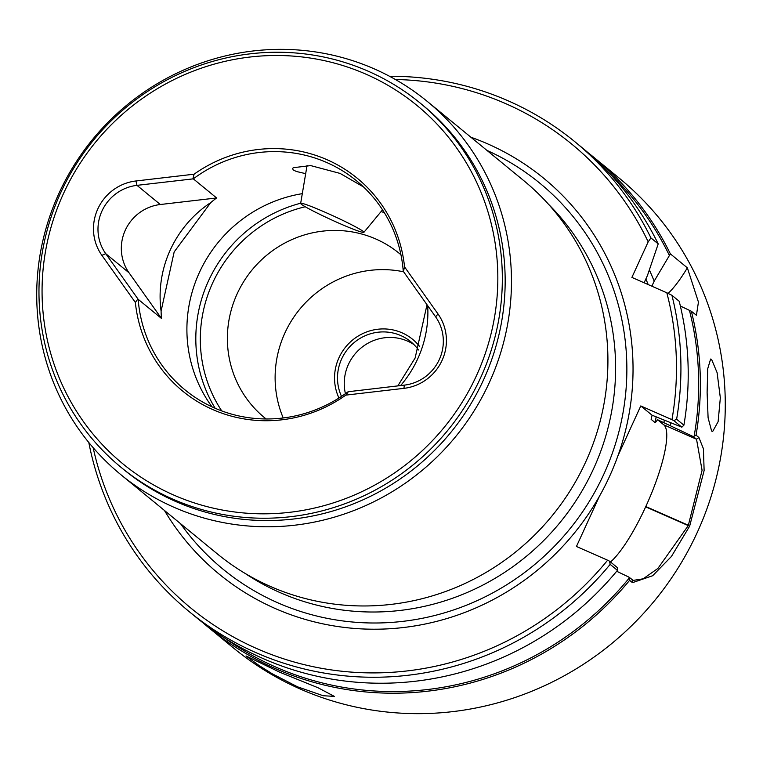 <?xml version="1.0" encoding="UTF-8"?>
<svg xmlns="http://www.w3.org/2000/svg" width="763" height="763" viewBox="0 0 763 763"><rect width="100%" height="100%" fill="white"/><g stroke="black" fill="none" stroke-linecap="round" stroke-linejoin="round"><path stroke-width="1.14" d="M362.578 232.324A34.774 2.155 24.6 0 1 327.499 218.008A34.774 2.155 24.6 0 1 300.66 203.397A34.774 2.155 24.6 0 1 301.995 203.359A34.774 2.155 24.6 0 1 337.589 217.913A34.774 2.155 24.6 0 1 363.884 232.343A34.774 2.155 24.6 0 1 362.578 232.324M135.948 180.974A47.325 45.98 -50.6 0 0 97.836 208.881A47.325 45.98 -50.6 0 0 101.889 255.357L135.356 302.453A137.636 133.716 -50.6 0 0 345.83 395.12L403.951 388.348A47.325 45.98 -50.6 0 0 442.063 360.441A47.325 45.98 129.4 0 0 438.01 313.965L404.543 266.878A137.636 133.716 -50.6 0 0 194.069 174.202L135.948 180.974L136.987 185.352A43.462 42.223 -50.6 0 0 101.984 210.979A43.462 42.223 -50.6 0 0 105.714 253.659L138.17 299.306A135.223 131.37 -50.6 0 0 184.913 389.798A135.223 131.37 -50.6 0 0 348.109 391.734L404.323 385.134A43.462 42.223 -50.6 0 0 439.326 359.507A43.462 42.223 129.4 0 0 435.606 316.826L403.255 271.275A135.223 131.37 -50.6 0 0 356.521 180.783A135.223 131.37 -50.6 0 0 193.325 178.847L136.987 185.352L160.325 204.513A43.462 42.223 -50.6 0 0 125.323 230.14A43.462 42.223 -50.6 0 0 129.052 272.82L161.451 318.419L138.17 299.306M161.088 311.085A110.578 107.43 129.4 0 1 170.292 249.94A110.578 107.43 129.4 0 1 210.779 202.567L174.174 251.904L161.088 311.085A135.223 131.37 -50.6 0 0 161.451 318.419M224.627 638.011A302.501 293.898 -50.6 0 0 275.605 667.005A302.501 293.898 -50.6 0 0 629.151 578.116L629.599 580.328A303.951 295.3 129.4 0 1 275.271 668.541A303.951 295.3 129.4 0 1 208.68 627.625A303.951 295.3 129.4 0 1 202.672 622.551M644.115 282.787L647.405 275.605L658.211 243.902A303.951 295.3 -50.6 0 0 582.264 147.812L574.987 141.832A303.951 295.3 129.4 0 1 650.934 237.922L648.188 241.833A300.136 291.6 -50.6 0 0 506.117 103.816A300.136 291.6 -50.6 0 0 395.415 79.505M610.162 564.372L609.513 561.167L617.505 567.729L617.439 570.352L610.162 564.372A303.951 295.3 129.4 0 1 255.834 652.584A303.951 295.3 129.4 0 1 189.243 611.668A303.951 295.3 129.4 0 1 88.804 442.502M93.143 447.671A300.136 291.6 -50.6 0 0 256.721 648.55A300.136 291.6 -50.6 0 0 607.615 560.204L609.513 561.167M711.612 359.449L717.096 372.649L720.339 397.847L718.117 421.672L712.69 431.448L711.612 431.038L708.093 417.781L707.11 392.516L707.721 368.739L710.63 359.039L711.612 359.449M345.429 393.689A45.275 43.987 -50.6 0 1 348.414 364.447A45.275 43.987 129.4 0 1 413.975 344.618M418.486 349.979A45.275 43.987 -50.6 0 0 410.742 341.681A45.275 43.987 -50.6 0 0 341.671 358.906A45.275 43.987 129.4 0 0 341.509 396.379M585.679 461.977A241.461 234.594 129.4 0 1 217.321 553.871L120.878 474.691A241.461 234.594 129.4 0 1 58.961 193.344A241.461 234.594 -50.6 0 1 427.318 101.45L523.761 180.631A241.461 234.594 -50.6 0 1 585.679 461.977M63.415 193.726A231.799 225.209 129.4 0 1 366.259 74.307A231.799 225.209 129.4 0 1 476.484 375.596A231.799 225.209 -50.6 0 1 173.64 495.015A231.799 225.209 -50.6 0 1 63.415 193.726M121.117 467.385A235.662 228.957 129.4 0 0 480.633 377.695A235.662 228.957 -50.6 0 0 420.203 103.1A235.662 228.957 -50.6 0 0 60.678 192.791A235.662 228.957 129.4 0 0 121.117 467.385L123.94 469.703A235.662 228.957 -50.6 0 0 483.465 380.012A235.662 228.957 129.4 0 0 423.026 105.428L420.203 103.1M120.878 474.691A241.461 234.594 129.4 0 0 489.236 382.788A241.461 234.594 -50.6 0 0 427.318 101.45M400.604 385.573A110.578 107.43 129.4 0 0 417.695 358.868A110.578 107.43 -50.6 0 0 427.681 305.667M427.003 304.723L415.139 357.99L397.809 385.897M363.436 186.897L340.098 173.42L310.703 165.6L293.345 167.688L292.668 168.375L293.154 169.968L296.483 171.503L305.677 173.659M283.226 417.971A106.238 103.224 129.4 0 1 284.904 332.983A106.238 103.224 -50.6 0 1 403.608 271.8M419.717 346.593A48.288 46.915 129.4 0 0 338.982 357.723A48.288 46.915 -50.6 0 0 338.963 398.019M266.144 418.973A106.238 103.224 129.4 0 1 264.408 417.58A106.238 103.224 129.4 0 1 237.169 293.784A106.238 103.224 -50.6 0 1 399.24 253.354A106.238 103.224 -50.6 0 1 400.947 254.785M302.301 193.659A135.223 131.37 129.4 0 0 199.353 272.572A135.223 131.37 -50.6 0 0 212.019 406.86M617.439 570.352A303.951 295.3 -50.6 0 1 263.111 658.564A303.951 295.3 129.4 0 1 196.52 617.649L189.243 611.668M297.532 686.814L272.362 673.843L258.8 665.346L246.001 655.932L279.744 672.213L317.98 687.73L334.347 696.381L323.159 695.722L297.532 686.814M607.615 560.204L576.437 546.48L599.375 496.37A255.948 248.671 -50.6 0 1 275.081 608.454A255.948 248.671 129.4 0 1 219.01 573.995A255.948 248.671 129.4 0 1 219 573.995A255.948 248.671 -50.6 0 0 275.071 608.445A255.948 248.671 -50.6 0 0 593.395 506.422A255.948 248.671 -50.6 0 0 543.828 178.361A255.948 248.671 -50.6 0 0 487.757 143.911A255.948 248.671 -50.6 0 0 470.895 137.226M599.375 496.37A255.948 248.671 -50.6 0 0 617.839 456.045A255.948 248.671 -50.6 0 0 543.828 178.361L543.828 178.361M574.987 141.832A303.951 295.3 129.4 0 0 508.406 100.926A303.951 295.3 -50.6 0 0 389.502 76.262M588.283 152.886A303.951 295.3 129.4 0 1 594.425 157.798L619.327 178.237A303.951 295.3 129.4 0 1 697.277 532.393A303.951 295.3 129.4 0 1 300.174 688.989A303.951 295.3 -50.6 0 1 233.583 648.073L208.68 627.625M698.908 437.504L696.056 435.168L693.338 436.617L696.524 439.23L698.908 437.504L703.41 448.739L704.125 470.523L689.657 526.136L671.43 556.465L652.651 575.731L632.451 582.665L629.599 580.328M658.211 243.902L650.934 237.922M673.853 420.623L681.855 427.185L683.906 425.182L676.619 419.211L673.853 420.623L671.955 419.66A300.136 291.6 -50.6 0 0 666.824 292.792L631.898 277.408L648.188 241.833M666.824 292.792L671.926 295.3L679.204 301.271A303.951 295.3 -50.6 0 1 683.906 425.182M680.358 306.02L691.354 311.256L696.428 315.262L698.441 302.072L687.358 267.832L670.372 253.879L654.168 281.156L651.86 286.201M668.073 293.402A77.263 17.663 113.8 0 0 687.358 267.832M629.151 578.116L628.998 577.162L633.176 580.385L643.152 578.821L657.906 568.425L688.274 525.602L702.084 470.285L696.524 439.23L663.762 424.81L657.601 419.745L693.338 436.617M671.926 295.3A303.951 295.3 129.4 0 1 676.619 419.211M594.425 157.798A303.951 295.3 129.4 0 1 670.372 253.879M691.354 311.256A303.951 295.3 129.4 0 1 696.056 435.168M694.149 436.14A302.501 293.898 -50.6 0 0 689.428 310.303M670.715 422.826A279.487 271.542 129.4 0 1 670.305 425.573M669.323 255.367A302.501 293.898 -50.6 0 0 607.71 171.417M649.38 269.93A279.487 271.542 129.4 0 1 654.168 281.156M628.998 577.162L616.685 571.258M681.855 427.185L652.069 415.206L651.144 419.354A265.362 257.818 -50.6 0 0 651.507 416.989M617.839 456.045L640.777 405.935L671.955 419.66M640.777 405.935L652.069 415.206M651.144 419.354L655.255 422.731L657.601 419.745M164.455 510.466A255.948 248.671 -50.6 0 0 219 573.995L219.01 573.995M610.524 561.997A77.263 17.663 113.8 0 0 645.66 506.842L688.274 525.602M663.762 424.81A77.263 17.663 113.8 0 1 645.803 506.537L645.66 506.842M193.325 178.847L216.606 197.96L160.325 204.513M216.606 197.96A135.223 131.37 -50.6 0 0 210.779 202.567M403.398 271.514L404.543 266.878M194.069 174.202L192.915 178.838M137.912 298.972L135.356 302.453M345.83 395.12L348.395 391.648M548.311 204.055A240.011 233.182 129.4 0 1 593.5 468.883A240.011 233.182 129.4 0 1 245.076 573.394M486.956 150.406A249.673 242.567 129.4 0 1 603.867 474.119A249.673 242.567 129.4 0 1 180.516 523.656M438.01 313.965L435.606 316.826M305.257 206.754A133.773 129.968 -50.6 0 0 212.639 282.987A133.773 129.968 -50.6 0 0 221.737 410.914M300.689 203.216A137.636 133.716 -50.6 0 0 208.49 280.889A137.636 133.716 -50.6 0 0 215.156 408.272M632.174 579.775L632.451 582.665M663.915 422.759A272.61 264.856 -50.6 0 0 664.268 420.308M648.178 284.58A272.61 264.856 -50.6 0 0 645.87 278.962M655.255 422.731A265.362 257.818 -50.6 0 0 656.113 416.76M645.803 506.537L688.417 525.297M101.889 255.357L105.714 253.659L129.052 272.82M384.399 212.791A133.773 129.968 -50.6 0 0 381.138 211.513M403.951 388.348L404.323 385.134M300.66 203.397L307.069 165.418M363.884 232.343L382.53 209.835"/></g></svg>
